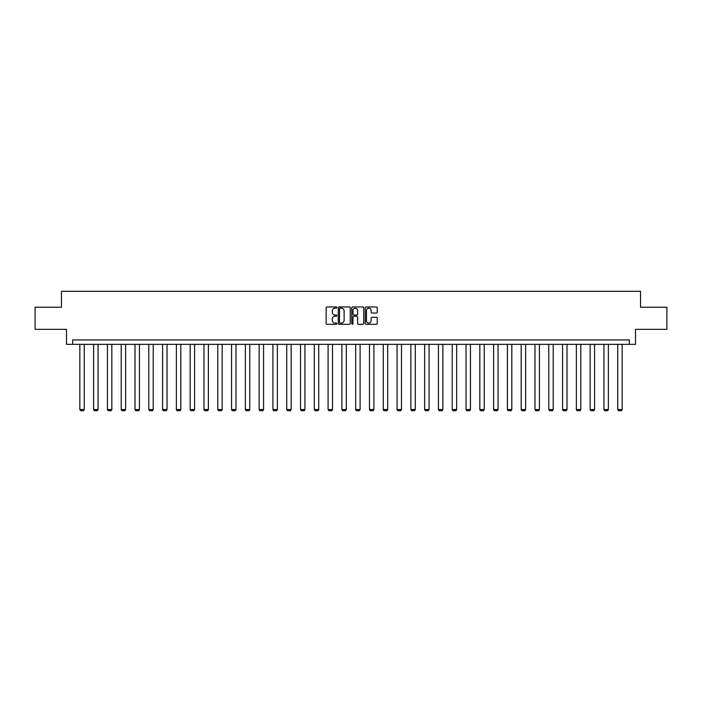 <?xml version="1.0" encoding="UTF-8"?>
<svg xmlns="http://www.w3.org/2000/svg" width="702" height="702" viewBox="0 0 702 702"><rect width="100%" height="100%" fill="white"/><g stroke="black" fill="none" stroke-linecap="round" stroke-linejoin="round"><path stroke-width="1.05" d="M336.855 307.555A0.605 0.605 0 0 0 336.249 306.95L327.027 306.95A0.869 0.869 0 0 0 326.158 307.818L326.158 323.438A0.869 0.869 0 0 0 327.027 324.306L336.249 324.306A0.605 0.605 0 0 0 336.855 323.701A0.605 0.605 0 0 0 336.249 323.087L335.056 323.087A2.773 2.773 0 0 1 332.274 320.314L332.274 319.006A2.773 2.773 0 0 1 335.056 316.233L336.249 316.233A0.605 0.605 0 0 0 336.855 315.628A0.605 0.605 0 0 0 336.249 315.022L335.056 315.022A2.773 2.773 0 0 1 332.274 312.241L332.274 310.942A2.773 2.773 0 0 1 335.056 308.16L336.249 308.16A0.605 0.605 0 0 0 336.855 307.555M376.36 313.066A0.869 0.869 0 0 0 377.228 312.197L377.228 307.818A0.869 0.869 0 0 0 376.36 306.95L366.119 306.95A0.869 0.869 0 0 0 365.251 307.818L365.251 323.438A0.869 0.869 0 0 0 366.119 324.306L376.36 324.306A0.869 0.869 0 0 0 377.228 323.438L377.228 318.146A0.869 0.869 0 0 0 376.36 317.278L371.981 317.278A0.869 0.869 0 0 0 371.112 318.146L371.112 320.77A2.325 2.325 0 0 1 368.787 323.087A2.325 2.325 0 0 1 366.47 320.77L366.47 310.486A2.325 2.325 0 0 1 368.787 308.16A2.325 2.325 0 0 1 371.112 310.486L371.112 312.197A0.869 0.869 0 0 0 371.981 313.066L376.36 313.066M629.325 344.357L635.512 344.357L635.512 329.326L666.9 329.326L666.9 307.23L640.549 307.23L640.549 291.312L61.451 291.312L61.451 307.23L35.1 307.23L35.1 329.326L66.488 329.326L66.488 344.357L629.325 344.357L629.325 339.943L72.675 339.943L72.675 344.357M350.237 307.818A0.869 0.869 0 0 0 349.377 306.95L339.136 306.95A0.869 0.869 0 0 0 338.267 307.818L338.267 323.438A0.869 0.869 0 0 0 339.136 324.306L349.377 324.306A0.869 0.869 0 0 0 350.237 323.438L350.237 307.818M352.623 306.95L362.864 306.95A0.869 0.869 0 0 1 363.733 307.818L363.733 323.438A0.869 0.869 0 0 1 362.864 324.306L358.485 324.306A0.869 0.869 0 0 1 357.616 323.438L357.616 317.102A0.869 0.869 0 0 0 356.748 316.233L353.843 316.233A0.869 0.869 0 0 0 352.974 317.102L352.974 323.701A0.605 0.605 0 0 1 352.369 324.306A0.605 0.605 0 0 1 351.763 323.701L351.763 307.818A0.869 0.869 0 0 1 352.623 306.95M340.084 308.16A0.605 0.605 0 0 0 339.478 308.766L339.478 322.481A0.605 0.605 0 0 0 340.084 323.087L341.347 323.087A2.773 2.773 0 0 0 344.12 320.314L344.12 310.942A2.773 2.773 0 0 0 341.347 308.16L340.084 308.16M357.616 310.53A2.325 2.325 0 0 0 355.3 308.204A2.325 2.325 0 0 0 352.974 310.53L352.974 314.154A0.869 0.869 0 0 0 353.843 315.022L356.748 315.022A0.869 0.869 0 0 0 357.616 314.154L357.616 310.53M84.258 344.357L84.258 409.538L79.835 409.538L79.835 344.357M84.258 409.538L83.591 410.688L80.502 410.688L79.835 409.538M98.052 344.357L98.052 409.538L93.629 409.538L93.629 344.357M98.052 409.538L97.385 410.688L94.296 410.688L93.629 409.538M111.846 344.357L111.846 409.538L107.424 409.538L107.424 344.357M111.846 409.538L111.179 410.688L108.082 410.688L107.424 409.538M125.632 344.357L125.632 409.538L121.218 409.538L121.218 344.357M125.632 409.538L124.974 410.688L121.876 410.688L121.218 409.538M139.426 344.357L139.426 409.538L135.003 409.538L135.003 344.357M139.426 409.538L138.768 410.688L135.67 410.688L135.003 409.538M153.22 344.357L153.22 409.538L148.798 409.538L148.798 344.357M153.22 409.538L152.553 410.688L149.465 410.688L148.798 409.538M167.015 344.357L167.015 409.538L162.592 409.538L162.592 344.357M167.015 409.538L166.348 410.688L163.259 410.688L162.592 409.538M180.809 344.357L180.809 409.538L176.386 409.538L176.386 344.357M180.809 409.538L180.142 410.688L177.044 410.688L176.386 409.538M194.594 344.357L194.594 409.538L190.181 409.538L190.181 344.357M194.594 409.538L193.936 410.688L190.839 410.688L190.181 409.538M208.389 344.357L208.389 409.538L203.966 409.538L203.966 344.357M208.389 409.538L207.731 410.688L204.633 410.688L203.966 409.538M222.183 344.357L222.183 409.538L217.76 409.538L217.76 344.357M222.183 409.538L221.516 410.688L218.427 410.688L217.76 409.538M235.977 344.357L235.977 409.538L231.555 409.538L231.555 344.357M235.977 409.538L235.31 410.688L232.213 410.688L231.555 409.538M249.763 344.357L249.763 409.538L245.349 409.538L245.349 344.357M249.763 409.538L249.105 410.688L246.007 410.688L245.349 409.538M263.557 344.357L263.557 409.538L259.135 409.538L259.135 344.357M263.557 409.538L262.899 410.688L259.801 410.688L259.135 409.538M277.351 344.357L277.351 409.538L272.929 409.538L272.929 344.357M277.351 409.538L276.685 410.688L273.596 410.688L272.929 409.538M291.146 344.357L291.146 409.538L286.723 409.538L286.723 344.357M291.146 409.538L290.479 410.688L287.39 410.688L286.723 409.538M304.94 344.357L304.94 409.538L300.517 409.538L300.517 344.357M304.94 409.538L304.273 410.688L301.176 410.688L300.517 409.538M318.726 344.357L318.726 409.538L314.312 409.538L314.312 344.357M318.726 409.538L318.067 410.688L314.97 410.688L314.312 409.538M332.52 344.357L332.52 409.538L328.097 409.538L328.097 344.357M332.52 409.538L331.862 410.688L328.764 410.688L328.097 409.538M346.314 344.357L346.314 409.538L341.892 409.538L341.892 344.357M346.314 409.538L345.647 410.688L342.558 410.688L341.892 409.538M360.108 344.357L360.108 409.538L355.686 409.538L355.686 344.357M360.108 409.538L359.442 410.688L356.353 410.688L355.686 409.538M373.903 344.357L373.903 409.538L369.48 409.538L369.48 344.357M373.903 409.538L373.236 410.688L370.138 410.688L369.48 409.538M387.688 344.357L387.688 409.538L383.274 409.538L383.274 344.357M387.688 409.538L387.03 410.688L383.933 410.688L383.274 409.538M401.483 344.357L401.483 409.538L397.06 409.538L397.06 344.357M401.483 409.538L400.824 410.688L397.727 410.688L397.06 409.538M415.277 344.357L415.277 409.538L410.854 409.538L410.854 344.357M415.277 409.538L414.61 410.688L411.521 410.688L410.854 409.538M429.071 344.357L429.071 409.538L424.649 409.538L424.649 344.357M429.071 409.538L428.404 410.688L425.315 410.688L424.649 409.538M442.865 344.357L442.865 409.538L438.443 409.538L438.443 344.357M442.865 409.538L442.199 410.688L439.101 410.688L438.443 409.538M456.651 344.357L456.651 409.538L452.237 409.538L452.237 344.357M456.651 409.538L455.993 410.688L452.895 410.688L452.237 409.538M470.445 344.357L470.445 409.538L466.023 409.538L466.023 344.357M470.445 409.538L469.787 410.688L466.69 410.688L466.023 409.538M484.24 344.357L484.24 409.538L479.817 409.538L479.817 344.357M484.24 409.538L483.573 410.688L480.484 410.688L479.817 409.538M498.034 344.357L498.034 409.538L493.611 409.538L493.611 344.357M498.034 409.538L497.367 410.688L494.269 410.688L493.611 409.538M511.819 344.357L511.819 409.538L507.406 409.538L507.406 344.357M511.819 409.538L511.161 410.688L508.064 410.688L507.406 409.538M525.614 344.357L525.614 409.538L521.191 409.538L521.191 344.357M525.614 409.538L524.956 410.688L521.858 410.688L521.191 409.538M539.408 344.357L539.408 409.538L534.985 409.538L534.985 344.357M539.408 409.538L538.741 410.688L535.652 410.688L534.985 409.538M553.202 344.357L553.202 409.538L548.78 409.538L548.78 344.357M553.202 409.538L552.535 410.688L549.447 410.688L548.78 409.538M566.997 344.357L566.997 409.538L562.574 409.538L562.574 344.357M566.997 409.538L566.33 410.688L563.232 410.688L562.574 409.538M580.782 344.357L580.782 409.538L576.368 409.538L576.368 344.357M580.782 409.538L580.124 410.688L577.026 410.688L576.368 409.538M594.576 344.357L594.576 409.538L590.154 409.538L590.154 344.357M594.576 409.538L593.918 410.688L590.821 410.688L590.154 409.538M608.371 344.357L608.371 409.538L603.948 409.538L603.948 344.357M608.371 409.538L607.704 410.688L604.615 410.688L603.948 409.538M622.165 344.357L622.165 409.538L617.742 409.538L617.742 344.357M622.165 409.538L621.498 410.688L618.409 410.688L617.742 409.538"/></g></svg>
